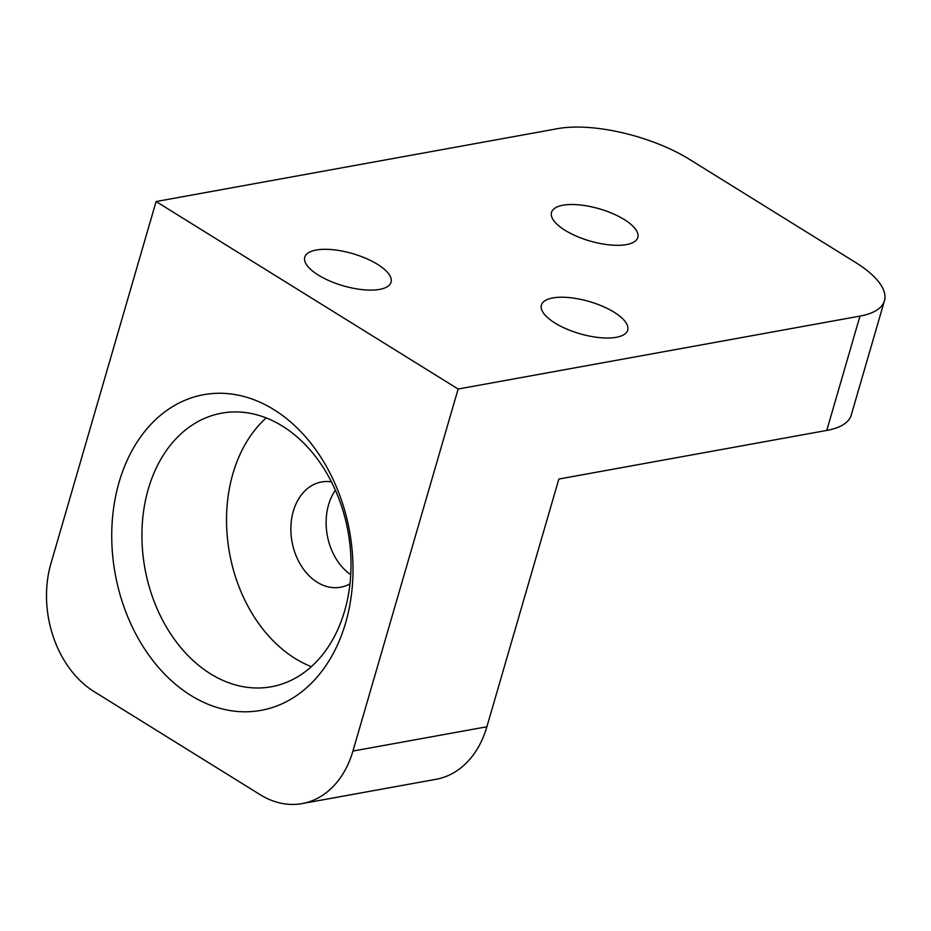 <?xml version="1.0" encoding="UTF-8"?>
<svg xmlns="http://www.w3.org/2000/svg" width="931" height="931" viewBox="0 0 931 931"><rect width="100%" height="100%" fill="white"/><g stroke="black" fill="none" stroke-linecap="round" stroke-linejoin="round"><path stroke-width="1.4" d="M156.094 201.538L50.914 563.581A96.254 71.454 -100.3 0 0 93.95 691.512L260.063 794.632A96.254 71.454 79.7 0 0 302.168 803.581L436.115 779.282A96.254 71.454 79.7 0 0 486.89 726.762L558.856 479.046L826.763 430.425A96.254 35.937 16.2 0 0 851.237 415.098L884.45 300.771A96.254 35.937 16.2 0 0 855.473 262.402L689.359 159.282A96.254 35.937 -163.8 0 0 557.948 128.606L156.094 201.538L458.122 389.03L352.93 751.061A96.254 71.454 79.7 0 1 302.168 803.581M190.855 695.434A160.423 119.098 -100.3 0 0 351.22 541.958A160.423 119.098 -100.3 0 0 155.046 420.172A160.423 119.098 -100.3 0 0 190.855 695.434M826.763 430.425L859.976 316.098A96.254 35.937 16.2 0 0 884.45 300.771M859.976 316.098L458.122 389.03M614.146 312.246A44.921 16.77 16.2 0 0 569.423 297.617A44.921 16.77 16.2 0 0 541.411 305.089A44.921 16.77 16.2 0 0 579.862 333.729A44.921 16.77 16.2 0 0 627.68 330.156A44.921 16.77 16.2 0 0 614.146 312.246M624.27 219.553A44.921 16.77 16.2 0 0 579.548 204.913A44.921 16.77 16.2 0 0 551.524 212.396A44.921 16.77 16.2 0 0 589.975 241.024A44.921 16.77 16.2 0 0 637.793 237.452A44.921 16.77 16.2 0 0 624.27 219.553M377.52 264.334A44.921 16.77 16.2 0 0 332.786 249.694A44.921 16.77 16.2 0 0 304.774 257.177A44.921 16.77 16.2 0 0 343.225 285.805A44.921 16.77 16.2 0 0 391.043 282.233A44.921 16.77 16.2 0 0 377.52 264.334M210.487 673.811A139.033 103.213 -100.3 0 0 271.293 686.764A139.033 103.213 -100.3 0 0 348.031 531.531A139.033 103.213 -100.3 0 0 221.648 413.166A139.033 103.213 -100.3 0 0 142.082 527.749A139.033 103.213 -100.3 0 0 210.487 673.811M335.393 490.172A53.474 39.696 -100.3 0 0 350.731 574.695M266.196 417.914A139.033 103.213 -100.3 0 0 227.851 541.947A139.033 103.213 -100.3 0 0 295.092 658.461A139.033 103.213 -100.3 0 0 311.338 666.654M331.459 481.874A53.474 39.696 -100.3 0 0 321.521 481.99A53.474 39.696 -100.3 0 0 290.926 526.062A53.474 39.696 -100.3 0 0 317.227 582.247A53.474 39.696 -100.3 0 0 340.618 587.217A53.474 39.696 -100.3 0 0 349.963 583.842M352.93 751.061L486.89 726.762"/></g></svg>
